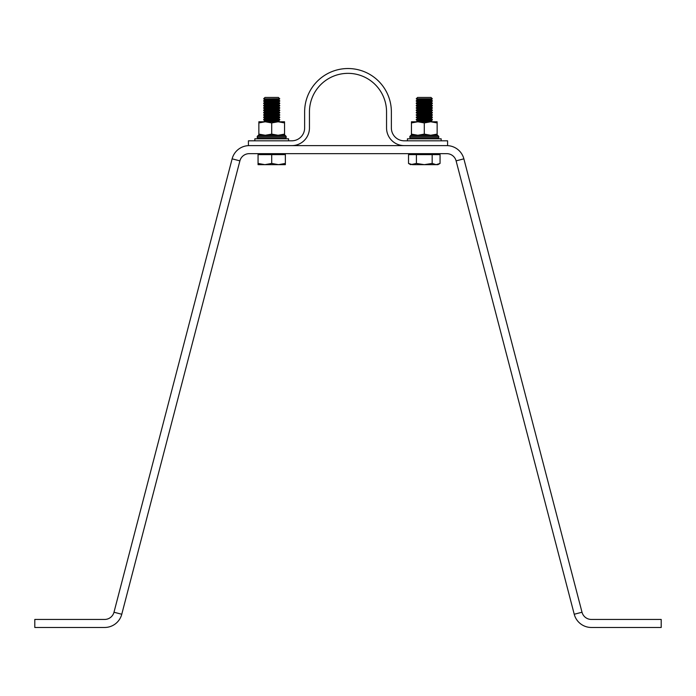 <?xml version="1.0" encoding="UTF-8"?>
<svg xmlns="http://www.w3.org/2000/svg" width="696" height="696" viewBox="0 0 696 696"><rect width="100%" height="100%" fill="white"/><g stroke="black" fill="none" stroke-linecap="round" stroke-linejoin="round"><path stroke-width="1.04" d="M574.235 614.255L582.013 612.236A9.64 9.64 0 0 0 591.33 619.44L661.2 619.44L661.2 627.47L591.33 627.47A17.67 17.67 0 0 1 574.235 614.255L456.106 160.863A9.64 9.64 0 0 0 446.78 153.659L249.22 153.659A9.64 9.64 0 0 0 239.894 160.863L121.765 614.255A17.67 17.67 0 0 1 104.67 627.47L34.8 627.47L34.8 619.44L104.67 619.44A9.64 9.64 0 0 0 113.987 612.236L232.125 158.836A17.67 17.67 0 0 1 249.22 145.621L248.42 145.621L248.42 140.809L291.781 140.809A12.85 12.85 0 0 0 304.63 127.96L304.63 111.899A43.37 43.37 0 0 1 348 68.53A43.37 43.37 0 0 1 391.37 111.899L391.37 127.96A12.85 12.85 0 0 0 404.219 140.809L447.58 140.809L447.58 145.621L249.22 145.621M582.013 612.236L463.875 158.836A17.67 17.67 0 0 0 446.78 145.621M404.219 145.621A17.67 17.67 0 0 1 386.55 127.96L386.55 111.899A38.55 38.55 0 0 0 348 73.35A38.55 38.55 0 0 0 309.45 111.899L309.45 127.96A17.67 17.67 0 0 1 291.781 145.621M279.74 98.771L263.68 98.849L279.74 98.849L278.409 97.44L265.011 97.44L263.68 98.771M265.011 99.78L263.68 100.711L279.74 100.711L278.409 99.78L265.011 99.78L263.68 98.849M263.68 100.711L263.68 101.19L279.74 101.19L279.74 100.711M265.011 102.121L263.68 103.052L279.74 103.052L278.409 102.121L265.011 102.121L263.68 101.19M263.68 103.052L263.68 103.53L279.74 103.53L279.74 103.052M265.011 104.461L263.68 105.392L279.74 105.392L278.409 104.461L265.011 104.461L263.68 103.53M263.68 105.392L263.68 105.87L279.74 105.87L279.74 105.392M265.011 106.801L263.68 107.732L279.74 107.732L278.409 106.801L265.011 106.801L263.68 105.87M263.68 107.732L263.68 108.202L279.74 108.202L279.74 107.732M265.011 109.133L263.68 110.072L279.74 110.072L278.409 109.133L265.011 109.133L263.68 108.202M263.68 110.072L263.68 110.542L279.74 110.542L279.74 110.072M265.011 111.473L263.68 112.404L279.74 112.404L278.409 111.473L265.011 111.473L263.68 110.542M263.68 112.404L263.68 112.882L279.74 112.882L279.74 112.404M265.011 113.813L263.68 114.744L279.74 114.744L278.409 113.813L265.011 113.813L263.68 112.882M263.68 114.744L263.68 115.223L279.74 115.223L279.74 114.744M265.011 116.154L263.68 117.085L279.74 117.085L278.409 116.154L265.011 116.154L263.68 115.223M263.68 117.085L263.68 117.563L279.74 117.563L279.74 117.085M265.011 118.494L263.68 119.425L279.74 119.425L278.409 118.494L265.011 118.494L263.68 117.563M263.68 119.425L263.68 119.903L279.74 119.903L279.74 119.425M265.011 120.834L263.68 121.774L279.74 121.774L278.409 120.834L265.011 120.834L263.68 119.903M258.059 153.659L258.059 154.616L285.36 154.616L285.36 163.438L278.53 164.656L271.71 163.438L264.88 164.656L285.36 164.656L285.36 163.438M285.36 153.659L285.36 154.616M258.059 164.656L264.88 164.656L258.059 163.438L258.059 164.656M258.059 154.616L258.059 163.438M271.71 154.616L271.71 163.438M416.26 98.771L417.591 97.44L430.989 97.44L432.32 98.771L416.26 98.771L432.32 98.849L430.989 99.78L417.591 99.78L416.26 100.711L416.26 101.19L432.32 101.19L430.989 102.121L417.591 102.121L416.26 103.052L416.26 103.53L432.32 103.53L430.989 104.461L417.591 104.461L416.26 105.392L416.26 105.87L432.32 105.87L430.989 106.801L417.591 106.801L416.26 107.732L416.26 108.202L432.32 108.202L430.989 109.133L417.591 109.133L416.26 110.072L416.26 110.542L432.32 110.542L430.989 111.473L417.591 111.473L416.26 112.404L416.26 112.882L432.32 112.882L430.989 113.813L417.591 113.813L416.26 115.223L432.32 115.223L430.989 116.154L417.591 116.154L416.26 117.563L432.32 117.563L430.989 118.494L417.591 118.494L416.26 119.903L432.32 119.903L430.989 120.834L417.591 120.834L416.26 121.774L432.32 121.774L430.989 120.834M430.989 99.78L432.32 100.711L416.26 100.711M417.591 99.78L416.26 98.849M430.989 102.121L432.32 103.052L416.26 103.052M417.591 102.121L416.26 101.19M430.989 104.461L432.32 105.392L416.26 105.392M417.591 104.461L416.26 103.53M430.989 106.801L432.32 107.732L416.26 107.732M417.591 106.801L416.26 105.87M430.989 109.133L432.32 110.072L416.26 110.072M417.591 109.133L416.26 108.202M430.989 111.473L432.32 112.404L416.26 112.404M417.591 111.473L416.26 110.542M430.989 113.813L432.32 114.744L416.26 114.744M417.591 113.813L416.26 112.882M430.989 116.154L432.32 117.085L416.26 117.085M417.591 116.154L416.26 115.223M430.989 118.494L432.32 119.425L416.26 119.425M417.591 118.494L416.26 117.563M417.591 120.834L416.26 119.903M416.408 154.616L416.408 163.438L424.29 164.656L436.114 164.656L432.173 163.438L424.29 164.656L412.467 164.656L408.526 163.438L408.526 154.616L440.055 154.616L440.055 163.438L436.114 164.656L437.941 164.656L440.055 163.438M408.526 163.438L410.64 164.656L416.408 163.438M432.173 154.616L432.173 163.438M288.57 140.809L288.57 138.8L254.84 138.8L254.84 140.809M441.16 140.809L441.16 138.8L407.43 138.8L407.43 140.809M262.07 135.268L265.28 135.268L258.86 134.119L258.86 121.774L265.28 121.774L258.86 122.922M284.56 122.922L278.13 121.774L284.56 121.774L284.56 134.119L278.13 135.268L281.341 135.268M258.373 135.268L285.038 135.268L286.16 136.39L257.25 136.39L258.373 135.268M414.659 135.268L417.87 135.268L411.44 134.119L411.44 121.774L417.87 121.774L411.44 122.922M437.14 122.922L430.72 121.774L437.14 121.774L437.14 134.119L430.72 135.268L433.93 135.268M410.962 135.268L437.627 135.268L438.75 136.39L409.84 136.39L410.962 135.268M284.56 134.119L284.56 135.268L278.13 135.268L271.71 134.119L271.71 122.922L265.28 121.774L278.13 121.774L271.71 122.922M271.71 134.119L265.28 135.268L258.86 135.268L258.86 134.119M437.14 134.119L437.14 135.268L430.72 135.268L424.29 134.119L424.29 122.922L417.87 121.774L430.72 121.774L424.29 122.922M424.29 134.119L417.87 135.268L411.44 135.268L411.44 134.119M456.106 160.863L463.875 158.836M121.765 614.255L113.987 612.236M239.894 160.863L232.125 158.836M257.25 136.39L257.25 137.678L286.16 137.678L286.16 136.39M409.84 136.39L409.84 137.678L438.75 137.678L438.75 136.39M278.409 99.78L279.74 98.849M278.409 102.121L279.74 101.19M278.409 104.461L279.74 103.53M278.409 106.801L279.74 105.87M278.409 109.133L279.74 108.202M278.409 111.473L279.74 110.542M278.409 113.813L279.74 112.882M278.409 116.154L279.74 115.223M278.409 118.494L279.74 117.563M278.409 120.834L279.74 119.903M410.64 153.659L410.64 154.616M437.941 153.659L437.941 154.616M432.32 119.425L432.32 119.903M432.32 117.085L432.32 117.563M432.32 114.744L432.32 115.223M432.32 112.404L432.32 112.882M432.32 110.072L432.32 110.542M432.32 107.732L432.32 108.202M432.32 105.392L432.32 105.87M432.32 103.052L432.32 103.53M432.32 100.711L432.32 101.19M257.25 137.678L258.373 138.8M286.16 137.678L285.038 138.8M409.84 137.678L410.962 138.8M438.75 137.678L437.627 138.8"/></g></svg>
